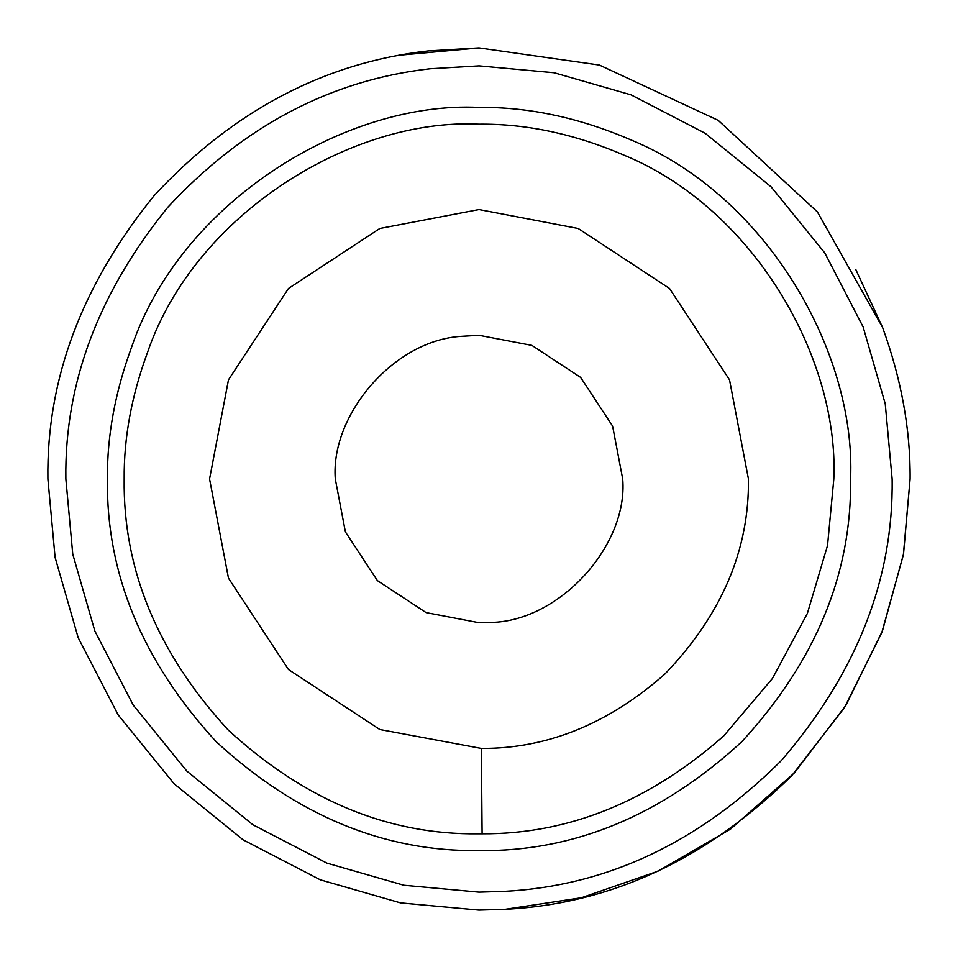 <?xml version="1.0" encoding="UTF-8"?>
<svg xmlns="http://www.w3.org/2000/svg" width="958" height="958" viewBox="0 0 958 958"><rect width="100%" height="100%" fill="white"/><g stroke="black" fill="none" stroke-linecap="round" stroke-linejoin="round"><path stroke-width="1.44" d="M748.438 479C749.336 550.143 721.458 615.18 664.816 674.109C608.21 723.973 547.054 748.749 481.347 748.426L379.823 729.517L288.478 669.522L228.483 578.177L209.562 479L228.483 379.823L288.478 288.478L379.823 228.483L479 209.562L578.177 228.483L669.522 288.478L729.517 379.823L748.438 479M462.043 336.306L479 335.3L531.894 345.395L580.608 377.392L612.605 426.106L622.7 479C628.376 546.335 557.472 623.634 487.778 622.437L479 622.7L426.106 612.605L377.392 580.608L345.395 531.894L335.3 479C330.306 414.97 394.121 339.707 462.043 336.306L479 335.3L531.894 345.395L580.608 377.392L612.605 426.106L622.7 479L612.605 426.106L580.608 377.392L531.894 345.395L479 335.3L462.043 336.306C394.121 339.707 330.306 414.97 335.3 479L345.395 531.894L377.392 580.608L426.106 612.605L479 622.7L487.778 622.437M400.564 55.097L479 47.9M791.703 775.752C706.525 859.35 611.06 903.861 505.321 909.298L479 910.1L400.552 902.903L320.319 879.827L243.093 839.831L174.164 783.836L118.169 714.908L78.173 637.681L55.097 557.448L47.9 479C46.415 379.272 81.861 284.766 154.238 195.48C232.95 110.793 324.235 62.605 428.118 50.918L479 47.9L599.409 65.06L718.189 120.337L817.402 211.922L882.569 327.42C901.358 379.152 910.531 429.675 910.1 479L903.358 554.91L881.791 632.651L844.333 707.854L791.703 775.752M855.769 269.497L882.569 327.42M910.1 479L903.526 554.035L882.462 630.879L845.878 705.375L794.41 772.866L730.475 829.149L657.954 871.205L581.422 897.754L505.321 909.298L479 910.1L400.552 902.903L320.319 879.827L243.093 839.831L174.164 783.836L118.169 714.908L78.173 637.681L55.097 557.448L47.9 479M430.238 68.748L479 65.862L554.179 72.76L631.071 94.866L705.076 133.21L771.13 186.87L824.79 252.924L863.134 326.929L885.24 403.821L892.138 479C893.575 579.255 856.62 673.127 781.273 760.628C699.268 842.477 606.917 886.054 504.219 891.371L479 892.138L403.821 885.24L326.929 863.134L252.924 824.79L186.87 771.13L133.21 705.076L94.866 631.071L72.76 554.179L65.862 479C64.437 383.428 98.411 292.861 167.77 207.299C243.2 126.145 330.69 79.957 430.238 68.748M481.347 748.426L482.102 833.807C568.621 834.226 649.153 801.606 723.697 735.948L772.411 678.515L807.355 613.467L827.532 545.509L833.819 479C839.1 358.112 754.018 208.76 624.221 155.256C574.956 134.024 526.541 123.666 479 124.181C351.694 117.834 194.618 214.161 147.484 352.532C131.581 395.678 123.81 437.842 124.181 479C122.959 569.555 157.603 653.188 228.1 729.9C304.812 800.397 388.445 835.041 479 833.819L482.102 833.807M107.416 479C107.033 435.89 115.164 391.75 131.821 346.556C181.182 201.647 345.682 100.77 479 107.416C528.792 106.877 579.482 117.726 631.082 139.964C767.023 195.995 856.105 352.4 850.584 479C851.866 573.83 815.581 661.415 741.755 741.755C661.415 815.581 573.83 851.866 479 850.584C384.17 851.866 296.585 815.581 216.245 741.755C142.419 661.415 106.134 573.83 107.416 479"/></g></svg>
